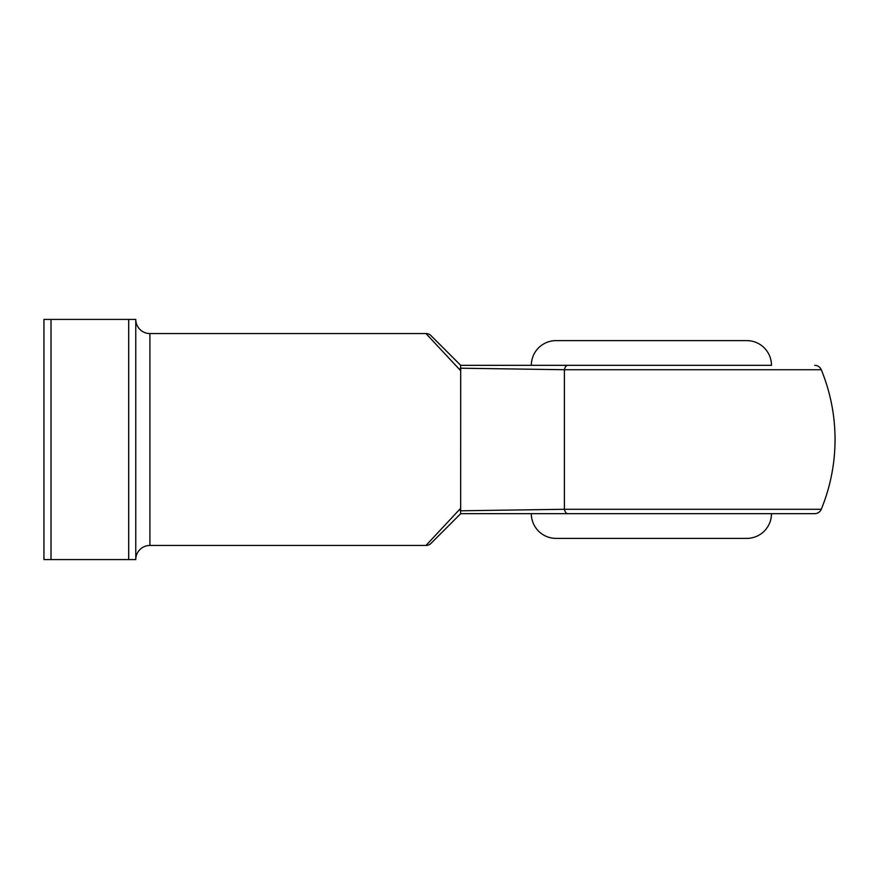<?xml version="1.0" encoding="UTF-8"?>
<svg xmlns="http://www.w3.org/2000/svg" width="879" height="879" viewBox="0 0 879 879"><rect width="100%" height="100%" fill="white"/><g stroke="black" fill="none" stroke-linecap="round" stroke-linejoin="round"><path stroke-width="1.32" d="M430.974 543.387L460.695 513.666L430.974 543.387A7.065 7.065 0 0 1 425.974 545.452L460.695 508.26L460.299 510.798L564.406 509.282L821.272 509.282A7.065 7.065 0 0 1 814.745 513.666L460.662 513.666L460.695 370.74L425.974 333.548L149.902 333.548L149.902 545.452A14.13 14.13 0 0 0 135.773 559.582L43.95 559.582L43.95 319.418L51.015 319.418L51.015 559.582M771.476 513.666A24.722 24.722 0 0 1 746.754 538.387L556.044 538.387A24.722 24.722 0 0 1 531.323 513.666L814.745 513.666M729.098 538.387L573.701 538.387M531.323 365.334A24.722 24.722 0 0 1 556.044 340.612L746.754 340.612A24.722 24.722 0 0 1 771.476 365.334L460.728 365.334L430.974 335.613L460.695 365.334M128.708 559.582L128.708 319.418L135.773 319.418A14.13 14.13 0 0 0 149.902 333.548M567.757 513.666A7.065 3.615 -90 0 1 564.406 509.282L564.406 369.718L460.299 368.202L460.695 370.74L460.662 365.334L771.476 365.334M425.974 545.452L149.902 545.452M135.773 319.418L135.773 559.582M128.708 319.418L51.015 319.418M425.974 333.548A7.065 7.065 0 0 1 430.974 335.613M821.272 509.282A183.645 183.645 0 0 0 821.272 369.718L564.406 369.718A7.065 3.615 90 0 1 567.757 365.334M821.272 369.718C819.975 366.939 817.8 365.477 814.745 365.334"/></g></svg>
